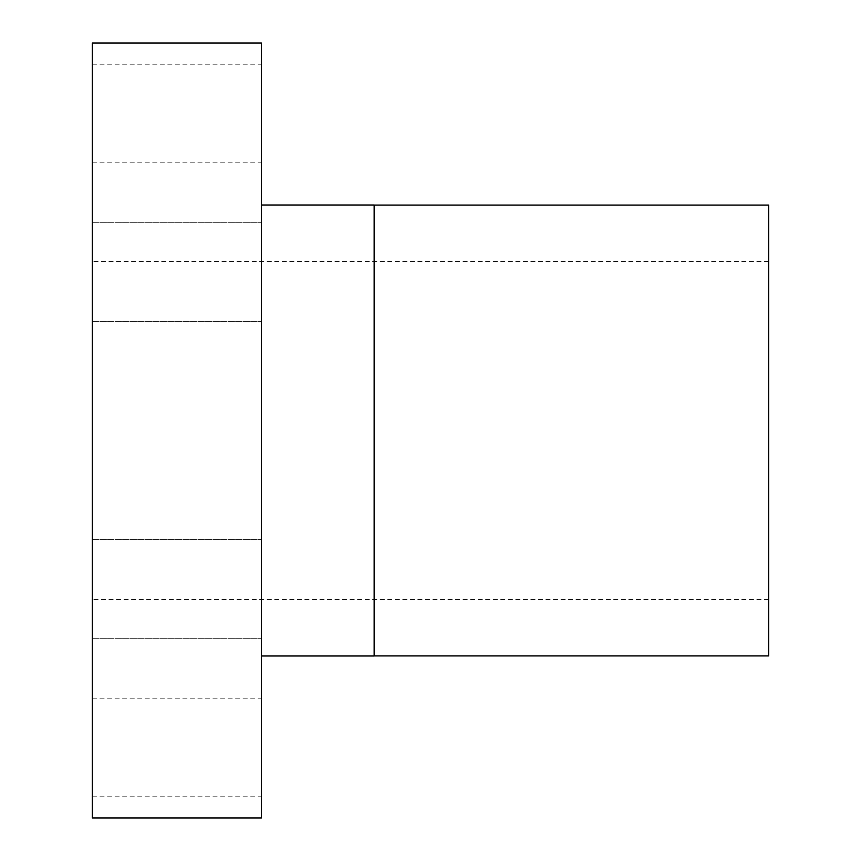 <?xml version="1.0" encoding="UTF-8"?>
<svg xmlns="http://www.w3.org/2000/svg" width="861" height="861" viewBox="0 0 861 861"><rect width="100%" height="100%" fill="white"/><g stroke="black" fill="none" stroke-linecap="round" stroke-linejoin="round"><path stroke-width="0.65" stroke-dasharray="4.3 3.23" d="M261.432 272.001L261.432 321.314L261.432 272.001M92.364 272.001L92.364 321.314L92.364 272.001M261.432 588.999L261.432 638.313L261.432 588.999M92.364 588.999L92.364 638.313L92.364 588.999M261.432 747.509L261.432 698.196L261.432 747.509M92.364 747.509L92.364 698.196L92.364 747.509M261.432 113.491L261.432 162.804L261.432 113.491M92.364 113.491L92.364 162.804L92.364 113.491M261.432 43.05L261.432 817.95M92.364 43.05L92.364 817.95M374.148 205.004L374.148 655.996M768.636 205.079L768.636 655.921M92.364 321.314L261.432 321.314L92.364 321.314M92.364 638.313L261.432 638.313L92.364 638.313M92.364 796.812L261.432 796.812M92.364 162.804L261.432 162.804M768.636 599.568L92.364 599.568M768.636 261.432L92.364 261.432M92.364 64.188L261.432 64.188M92.364 222.687L261.432 222.687L92.364 222.687M92.364 539.686L261.432 539.686L92.364 539.686M92.364 698.196L261.432 698.196"/><path stroke-width="1.29" d="M261.432 430.5L261.432 43.05L92.364 43.05L92.364 817.95L261.432 817.95L261.432 430.5M261.432 655.996L374.148 655.996L374.148 205.004L261.432 205.004M374.148 655.921L768.636 655.921L768.636 205.079L374.148 205.079"/></g></svg>
